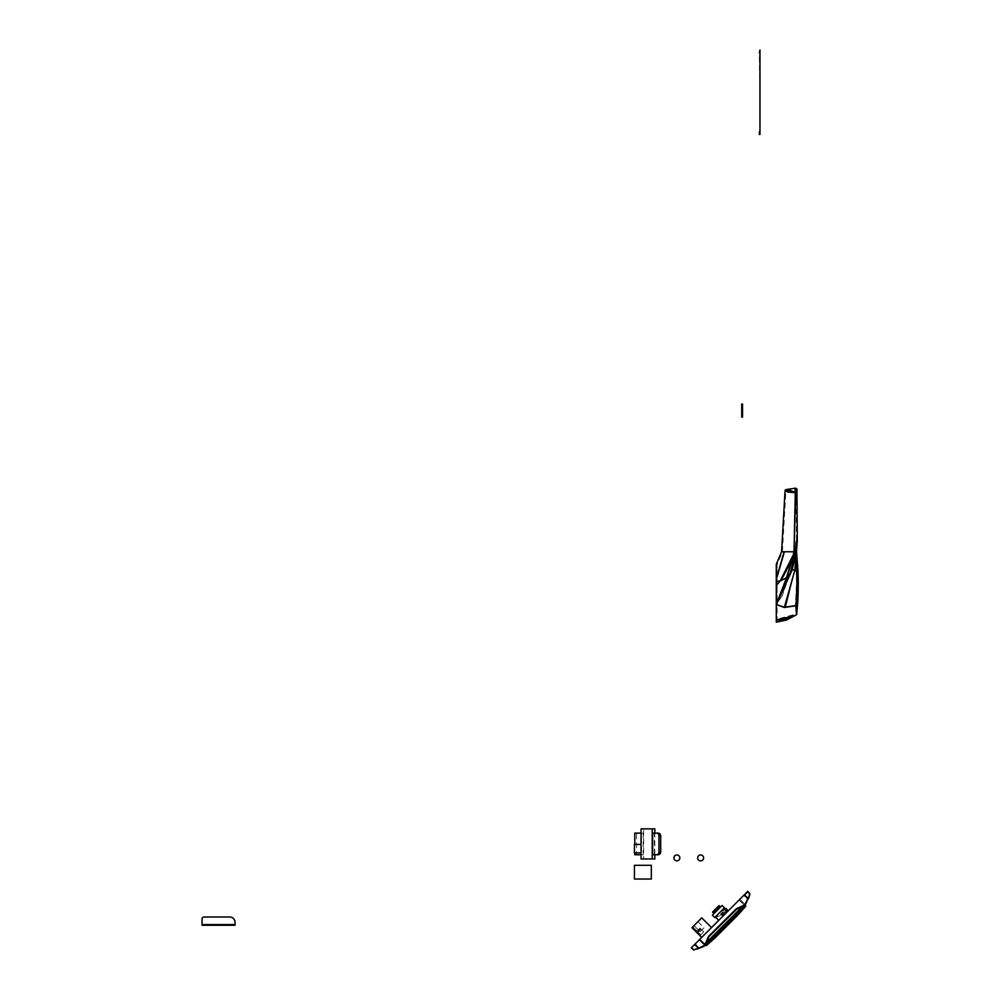 <?xml version="1.0" encoding="UTF-8"?>
<svg xmlns="http://www.w3.org/2000/svg" width="1000" height="1000" viewBox="0 0 1000 1000"><rect width="100%" height="100%" fill="white"/><g stroke="black" fill="none" stroke-linecap="round" stroke-linejoin="round"><path stroke-width="0.75" stroke-dasharray="5 3.75" d="M726.787 911.363L722.387 915.775L720.612 914L722.387 915.775L727.975 910.188L726.2 908.425L720.612 914L725.025 909.6M726.112 910.387L726.65 909.737L726.062 910.325L726.7 909.8L726.112 910.387L727.525 911.8L726.112 910.387L726.7 909.8L726.112 910.387M724 912.387L723.112 913.275L724 912.387L723.112 913.275L724 912.387L723.112 913.275L724.587 914.737L723.112 913.275L724 912.387L725.475 913.863L724.587 914.737L725.475 913.863L724.587 914.737L725.475 913.863L724 912.387M722.525 913.863L721.938 914.45L722.525 913.863L721.938 914.45L722.525 913.863L724 915.325L722.525 913.863L721.938 914.45L722.525 913.863M724.65 911.862L725.475 910.913L724.587 911.8L725.525 910.975L726.938 912.387L725.475 910.913L726.938 912.387L725.525 910.975L724.65 911.862L726.062 913.275L726.938 912.387L726.062 913.275L724.65 911.862M727.412 911.688L726.062 910.325L726.65 909.737L728.112 911.213L727.525 911.8L728 911.1M724.062 912.45L723.175 913.325L724.062 912.45L725.475 913.863L724.062 912.45M722 914.5L722.588 913.913L724 915.325L722.588 913.913L722 914.5L723.413 915.913L724 915.325L723.413 915.913L724 915.325L723.413 915.913L722 914.5M724.587 911.8L725.475 910.913L724.587 911.8L726.062 913.275L726.938 912.387L726.062 913.275L724.587 911.8M726.7 909.8L728.112 911.213L726.7 909.8M721.938 914.45L723.413 915.913L721.938 914.45M722.087 905.475L712.387 915.188L714.737 917.537L724.438 907.825L722.087 905.475M714.463 913.1L714 913.562L714.463 913.1A3.325 3.325 0 0 1 715.325 909.887A3.325 3.325 0 0 0 714.463 913.1M714 913.562L720.475 907.1L714 913.562L720.175 906.8L719 905.625L720.475 907.1L719 905.625L712.537 912.1L714 913.562L712.537 912.1L713.713 913.275L720.175 906.8L713.713 913.275M716.8 908.425A3.325 3.325 0 0 1 720.013 907.562A3.325 3.325 0 0 0 716.8 908.425L715.325 909.887L716.8 908.425M712.537 912.1L719 905.625L712.537 912.1M722.6 909.675L716.35 915.913L722.6 909.675A3.325 3.325 0 0 1 722.087 913.713A3.325 3.325 0 0 0 722.6 909.675M722.825 909.45L723.413 910.037L722.825 909.45L723.413 910.037L724.438 909.013L727.375 911.95L718.85 920.475L715.913 917.537L716.938 916.5L716.35 915.913M720.612 915.188A3.325 3.325 0 0 1 716.575 915.7A3.325 3.325 0 0 0 720.612 915.188L722.087 913.713L720.612 915.188M718.737 920.362L727.262 911.825M718.85 920.475L715.913 917.537L716.938 916.5L715.913 917.537L718.85 920.475L727.375 911.95L718.85 920.475M723.413 910.037L724.438 909.013L727.375 911.95L724.438 909.013L723.413 910.037M736.675 915.438L714.825 937.288L737.225 914.875L736.675 915.438L734.812 913.562L712.962 935.425L714.825 937.288L712.962 935.425L735.362 913.012L734.812 913.562L736.675 915.438M725.875 926.175L725.15 926.9M727.887 924.163L729.262 922.85M717.763 934.35L718.45 933.6M720.7 931.35L723.213 928.838L720.738 931.375M716.087 936.025L717.375 934.737L716.062 936M718.675 933.438L716.587 935.525L718.675 933.438M734.062 917.987L733.15 918.913M733.2 918.913L734.55 917.562M721.775 930.275L723.213 928.838M735.362 913.012L737.225 914.875L735.362 913.012M718.512 933.6L717.288 934.825M716.825 935.225L719.1 933.012L716.862 935.25M718.025 934.025L719.525 932.525L718.05 934.062M715.638 936.413L717.138 934.925L715.662 936.45M729.225 922.825L727.087 924.963M727.412 924.638L724.438 927.675M727.337 924.712L728 924.112M726.025 926.025L721.625 930.487M719.075 932.987L718.325 933.787L719.075 932.987M725.062 927.038L727.275 924.775M724.188 927.862L721.475 930.575M721.9 930.15L723.1 929.013M722.075 929.975L722.825 929.287M721.587 930.462L720.913 931.137M724.362 927.75L725.062 926.988M725.938 926.175L724.262 927.85M718.188 933.863L717.35 934.762M734.137 917.975L734.788 917.325M729.025 923.025L728.112 924M725.088 926.963L726.087 925.962M720.975 931.075L722.138 929.912M721.712 930.337L723.225 928.888M723.075 928.975L721.275 930.775M722.812 929.25L721.188 930.925M703.737 931.825L701.038 929.112L698.1 932.062L700.8 934.762L703.737 931.825L701.038 929.112L698.1 932.062L700.8 934.762L703.737 931.825L701.038 929.112L698.1 932.062L700.8 934.762L703.737 931.825L701.038 929.112L698.1 932.062L700.8 934.762L703.737 931.825M700.888 929.262L698.238 931.912L700.888 929.262L700.425 928.8L700.888 929.262L698.238 931.912L697.775 931.438L700.425 928.8L697.775 931.438L698.238 931.912L700.888 929.262L700.425 928.8L700.888 929.262M700.562 928.65L697.625 931.587L700.562 928.65L699.975 928.062L697.038 931L697.625 931.587L697.038 931L699.975 928.062L697.038 931L697.625 931.587L700.562 928.65L699.975 928.062L700.562 928.65L697.625 931.587L697.038 931L699.975 928.062L700.562 928.65M744.95 906.988L743.175 905.2L705.15 943.225L743.175 905.2L744.95 906.988L706.925 945.013L705.15 943.225L706.925 945.013L745.1 906.975L706.925 945.163L744.95 906.988M705.588 944.75L699.613 939.488L739.038 900.05L745.8 906.038L706.35 945.525L704.6 943.775L744.062 904.312L704.25 944.125L705.425 945L745.2 905.312L739.075 900.013L744.225 905.188L741.838 906.538M739.038 900.05L745.8 906.038M705.987 945.863L704.25 944.125L705.312 945.175L693.4 949.837A0.637 0.637 0 0 0 694 950L694.062 949.987M715.75 937.113L737.05 915.8M701.8 937.525L711.625 927.7L701.688 937.412L711.625 927.7L701.775 917.85L691.95 927.675L701.8 937.525M697.95 921.675L704.038 927.763L698.925 932.887L692.837 926.8L698.925 932.887L704.038 927.763L697.95 921.675L692.062 927.562L698.15 933.65L692.062 927.562M700.1 931.7L694.013 925.612L700.1 931.7M698.15 933.65L698.925 932.887L692.837 926.8L698.925 932.887L698.15 933.65M698.238 931.912L697.775 931.438L700.425 928.8L697.775 931.438L698.238 931.912M749.925 894.125L749.938 894.062A0.637 0.637 0 0 0 749.788 893.462L747.688 899.15L743.825 895.275L744.388 894.712L748.512 898.662L749.025 897.175M743.825 895.275L691.287 947.8M697.125 949.075L698.35 948.012L694.675 944.412L744.362 894.737L747.925 898.425L749.325 893.9L747.3 891.8L749.312 893.962L745.725 903.737L744.225 905.188M706.975 942.725L709.013 936.725L705.475 944.9L698.363 947.975L694.7 944.4L698.35 948.012L693.838 949.388L691.737 947.35L693.838 949.388L699.137 947.7L695.263 943.825M749.025 892.675L748.15 891.762M692.075 948.562L692.975 949.438M698.612 948.562L704.55 945.987M705.312 945.175L699.613 939.488L705.425 945M739.875 899.225L745.175 904.513L739.875 899.225L699.163 939.925L699.975 939.125L705.612 944.712L707.025 942.625M711.5 927.588L701.688 937.412M742.675 907.025L736.25 908.825L709.013 936.725L736.688 909.225L745.138 905.35M743.438 906.413L736.25 908.825M708.612 936.287L706.35 943.512M699.975 939.125L705.138 944.287L706.988 941.475L741.45 907.025L744.55 904.975L736.2 908.863L708.65 936.237L704.837 944.725M745.763 903.7L744.9 905.5M744.587 904.938L736.225 908.85L741.45 907.025M748.238 899.412L748.512 898.662M744.338 894.75L747.913 898.45L745.175 904.513L737.663 908L741.925 906.5M699.137 947.7L704.875 944.688L708.65 936.237L705.138 944.287L699.925 939.175M699.163 939.925L704.463 945.225L699.163 939.925M737.638 908.012L742.5 906.213L707.038 941.388M706.988 941.475L708.65 936.263L736.225 908.85M704.963 944.538L707.775 937.8L706.425 942M706.462 941.912L707.775 937.775M741.363 907.075L736.2 908.863M796.338 488.45L795.312 491.987L795.312 488.175M785.675 490.863L787.438 491.987L795.3 492.725L795.312 491.987L785.763 489.613M795.362 492.713L796.938 489.35M795.3 492.725L794.025 551.788L795.675 492.725M795.775 551.788L795.188 552.925L795.7 551.688L795.8 552.663L795.612 551.875L795.188 552.925L795 551.075L795.738 542.025L797.3 541.038L795.738 542.025L795.325 551.675L793.8 551.763L795.1 492.775L796.125 489.25L796.462 541.038L795.738 542.025L796.587 542.025L795.775 551.788L794.262 551.775M796.425 551.688L793.8 551.763L795.1 492.775L785.888 490.438L795.1 492.775L795.263 489.012L795.263 492.337L796.125 489.25L785.888 490.438L782.4 551.912L777.1 564.625L777.1 578.125L784.812 551.938L782.4 551.862L793.787 551.862L784.812 551.938L777.1 578.125L777.1 564.625M778.675 582.825L777.1 584.663L777.1 581.712L780.062 581.1L791.55 560.7L794.025 551.788L781.575 551.75M776.275 581.35L780.188 580.95L776.275 585.588L776.275 579.087L784.075 551.788M776.275 579.087L776.275 564.338M796.65 614.225L796.2 605.625L797.837 571.575L796.45 551.888L795.537 552.925L797.038 571.438L795.438 605.612L785.65 607.238L794.862 570.188L796.112 556.688L794.862 570.188L797.025 571.337L795.725 552.737L796.538 551.688L793.763 553.938L794.488 551.688L791.55 560.7L793.787 551.862L791.55 560.7L793.763 553.938L795.55 552.925L793.812 553.8L794.262 551.788M779.925 581.275L786.075 577.775L777.1 602.863L777.1 578.125L777.1 581.712L780.062 581.1L778.975 582.463L779.788 581.462M781.938 578.6L792.825 557.075L786.737 577.712L793.812 553.8L786.075 577.775L791.55 560.7L780.062 581.1L786.075 577.775L777.1 603.112L782.175 595.8L793.763 553.938L780.188 580.95L786.637 577.8L778.888 597.987L786.737 577.712L792.188 569.85L796.525 551.7L794.862 570.075L792.188 569.85L777.1 603.263M795.55 552.925L794.137 553.45L782.175 595.8L791.388 569.637L795.337 553.013L791.388 569.65L782.175 595.8L777.1 603.112L777.1 619.175L777.1 605.312L785.65 607.238L794.862 570.188L791.388 569.637L797.038 571.438L795.438 605.612L785.65 607.238L777.1 605.312L777.1 584.663L777.862 583.775M778.35 583.212L779.75 581.512L778.35 583.212M797.812 600.712L796.988 600.712L797.825 600.712L796.513 551.462L795.688 551.462L796.988 600.712L795.75 551.35L795.075 552.425L796.5 551.5L795.713 551.388L797.025 600.712M797.25 541.263L795.775 542.175L797.25 541.263L795.775 542.175L794.912 552.425L795.75 551.35L796.45 541.213L794.912 552.425L795.7 552.487L796.562 542.225L795.7 552.487L794.912 552.425L795.638 552.487M796.975 600.913L797.138 570.712L795.8 552.663L797.138 570.712L796.975 600.913L797.8 600.913L796.975 600.913L796.012 614.038L795.438 605.612L796.012 614.038L777.1 619.175M778.65 582.863L777.688 583.987M796.538 551.688L797.962 570.675A304.988 304.988 0 0 1 797.8 600.913M796.562 552.975L797.625 571.575L796.05 605.525L784.325 607.275L776.388 604.462L792.113 570.112M776.275 620.013L776.275 622.062L794.95 615.562L776.275 620.013L776.275 604.6L784.338 607.5L794.862 570.075L797.837 571.6M776.375 604.45L776.275 592.15M777.1 602.425L778.888 597.987L777.1 602.4M782.45 577.888L776.275 585.588M784.338 607.5L796.087 605.725L796.587 611.95M741.712 406.962L742.537 406.962L741.712 406.962L741.712 413.125L741.712 406.962M741.712 408.1L742.537 408.1L742.537 404.05L741.712 404.05L741.712 417.113L742.537 417.113L742.537 413.525L741.712 413.525M742.537 414.2L741.712 414.2L742.537 414.2L742.537 413.125L741.712 413.125L741.712 414.2L741.712 413.125L742.537 413.125L742.537 408.05L741.712 408.05L742.537 408.05L742.537 406.962M742.537 413.075L742.537 408.1L742.537 409.175L741.712 409.175L742.537 409.175L742.537 413.525M741.712 415.737L742.537 415.737L741.712 415.737M759.963 134.5L759.963 52.638M759.963 131.862L759.338 52.638M759.338 131.862L759.338 134.5M202.037 925.238L202.037 918.988A1.975 1.975 0 0 1 204.013 917A1.975 1.975 0 0 0 202.037 918.988L202.037 924.825L202.037 918.988A1.975 1.975 0 0 1 204.013 917L229.75 917A5.288 5.288 0 0 1 235.025 922.288L235.025 924.587L235.025 922.288A5.288 5.288 0 0 0 229.75 917A5.288 5.288 0 0 1 235.025 922.288L235.025 925.238M202.037 924.825L235.025 924.825L202.037 924.825M204.013 917L229.75 917M654.825 828.863L641.05 828.863M641.05 844.438L641.05 852.887L634.438 852.887L634.438 844.438L641.05 844.438L641.05 852.887M654.825 858.962L643.662 858.962L643.662 828.863M641.05 858.962L643.662 858.962M654.825 854.737L654.825 833.088M652.65 833.088L654.388 833.088L654.388 854.737L652.65 854.737M643.225 833.088L643.225 854.737L641.488 854.737L641.488 833.088L643.225 833.088L634.788 833.088M634.788 844.438L634.788 852.887M634.788 854.737L636.525 854.737L636.525 833.088M636.525 854.737L643.225 854.737M654.388 854.737L658.062 854.737M654.388 833.088L658.062 833.088M651.338 865.3L634.438 865.3L634.438 879.038L651.338 879.038L651.338 865.3M679.837 857.913A2.975 2.975 0 0 0 675.387 855.337A2.975 2.975 0 0 0 675.387 860.487A2.975 2.975 0 0 0 679.837 857.913M703.612 857.913A2.975 2.975 0 0 0 699.15 855.337A2.975 2.975 0 0 0 699.15 860.487A2.975 2.975 0 0 0 703.612 857.913M713.512 934.862L715.375 936.737L713.512 934.862M699.35 948.3L695.212 943.875M739.075 900.013L744.7 905.638M739.112 899.975L744.287 905.15M747.65 899.188L743.775 895.325M790.212 573.375L795.3 551.788M202.037 924.587L235.025 924.587"/><path stroke-width="1.5" d="M725.025 909.6L726.2 908.425L727.525 910.625M744.362 894.737L728 911.1L726.65 909.737L726.062 910.325L727.262 911.825L724.438 909.013L723.413 910.037L722.825 909.45M712.387 915.188L722.087 905.475L724.438 907.825L714.737 917.537L712.387 915.188M714 913.562L712.537 912.1L719 905.625L720.175 906.8L713.713 913.275M716.35 915.913L716.938 916.5L715.913 917.537L718.737 920.362L711.5 927.588L701.775 917.85L691.95 927.675L701.688 937.412L694.675 944.412M704.925 944.587L705.425 945L703.962 946.35L705.425 945L706.388 945.5L745.438 906.438L744.663 905.662L742.575 907.075L706.413 943.413L708.4 937.887L705.425 945L704.837 944.725L708.625 936.263L736.237 908.838L744.887 904.762L747.975 898.388L744.412 894.688L747.75 891.35L749.025 892.675M737.05 915.8L715.812 937.163L737.575 915.362L745.8 906.188L744.663 904.9L744.663 905.662M745.512 906.513L706.462 945.575L705.612 944.712M706.462 945.575L715.312 937.625M692.062 927.562L697.95 921.675M744.388 894.712L748.15 891.762M692.975 949.438L691.287 947.8L744.412 894.688M691.287 947.8L692.075 948.562M694.625 944.463L698.325 948.037L703.962 946.35L697.125 949.075M694 950A0.637 0.637 0 0 1 693.4 949.837L698.575 948.575M748.525 898.637L749.788 893.462A0.637 0.637 0 0 1 749.938 894.062L745.2 905.312L736.663 909.237L707.763 937.812M703.65 945.825L704.837 944.725M749.025 897.175L749.938 894.062M699.975 939.125L739.875 899.225M739.075 900.013L728 911.1M718.737 920.362L711.5 927.588M701.688 937.412L699.963 939.137M708.625 936.263L707.025 942.625M737.675 907.987L737.788 908.625L743.35 906.462M742.575 907.075L736.237 908.838M744.6 904.938L745.2 905.312L745.775 903.713M796.312 488.663L795.312 488.175L795.312 491.987L796.338 488.45A0.838 0.838 0 0 1 796.95 489.188L795.362 492.713M795.675 492.725L794.025 551.788L795.312 491.987L785.763 489.613L785.062 490.45L785.675 490.863M795.3 492.725L787.438 491.987L785.062 490.45L781.575 551.75L794.025 551.788L792.825 557.075L793.812 553.8L796.413 551.9L795.55 552.925L795.775 551.788L794.262 551.788L793.812 553.8L795.55 552.925M796.95 489.188L797.3 541.038L795.775 551.788M776.275 581.35L780.188 580.95L776.275 585.588L776.275 564.338L781.575 551.75M776.275 579.087L784.075 551.788M796.425 551.688L797.837 571.575L796.2 605.625L796.65 614.225L796.087 605.725L784.338 607.5L776.275 604.6L776.275 585.588L777.1 584.663M797.8 600.913L797.8 600.913A304.988 304.988 0 0 0 797.962 570.675L796.525 551.7L792.188 569.85L776.375 604.45L784.325 607.275L796.05 605.525L797.625 571.575L796.363 553L794.862 570.075L792.188 569.85L790.212 573.375L795.3 551.788M782.45 577.888L791.688 560.337L781.938 578.6M776.275 592.15L776.275 585.588L780.188 580.95L793.812 553.8L786.737 577.712L790.212 573.375M797.825 600.712L796.513 551.462L795.638 552.487M796.45 541.213L797.25 541.263L796.562 542.225M797.25 541.263L796.513 551.462M776.275 604.138L786.637 577.8L776.338 604.338L792.125 570.062M796.562 552.975L796.538 551.688M797.837 571.575L794.862 570.075L784.338 607.5M795.8 552.663L796.413 551.9M796.663 612.85L796.762 614.062L796.55 613M776.275 604.575L777.1 602.425M777.1 603.263L776.425 604.2M776.275 620.013L794.95 615.562L776.275 620.112L794.95 615.562L776.275 622.062L776.275 604.6M780.188 580.95L786.637 577.8L792.825 557.075L780.188 580.95M777.1 602.4L776.438 604.038M741.712 413.075L742.537 413.075L742.537 417.113L741.712 417.113L741.712 404.05L742.537 404.05L742.537 408.1L741.712 408.1M742.537 414.2L742.537 406.962M759.338 52.638L759.963 50L759.963 134.5M759.963 52.638L759.963 131.862M759.338 134.5L759.338 131.862M235.025 922.288A5.288 5.288 0 0 0 229.75 917L204.013 917A1.975 1.975 0 0 0 202.037 918.988L202.037 924.587L235.025 924.587L235.025 922.288M204.013 917L229.75 917M235.025 925.238L202.037 925.238L235.025 925.238L235.025 924.587M202.037 925.238L202.037 924.587M654.825 833.088L654.825 828.863L641.05 828.863L641.05 844.438L634.438 844.438L634.438 852.887L641.05 852.887L641.05 858.962L654.825 858.962L654.825 854.737M652.212 828.863L652.212 858.962M660.688 852.1A2.637 2.625 90 0 1 658.062 854.737L652.65 854.737L652.65 833.088L658.062 833.088A2.637 2.625 90 0 1 660.688 835.725L658.95 835.725L658.95 852.1L660.688 852.1L660.688 835.725M634.788 844.438L634.788 833.088L641.05 833.088M634.788 852.887L634.788 854.737L641.05 854.737M656.325 854.737A2.637 2.625 -90 0 0 658.95 852.1M658.95 835.725A2.637 2.625 -90 0 0 656.325 833.088M641.05 844.438L641.05 852.887M651.338 865.3L634.438 865.3L634.438 879.038L651.338 879.038L651.338 865.3M679.837 857.913A2.975 2.975 0 0 0 675.387 855.337A2.975 2.975 0 0 0 675.387 860.487A2.975 2.975 0 0 0 679.837 857.913M703.612 857.913A2.975 2.975 0 0 0 699.15 855.337A2.975 2.975 0 0 0 699.15 860.487A2.975 2.975 0 0 0 703.612 857.913M795.312 488.175L785.763 489.613M796.538 551.388L797.862 600.712M776.275 622.163L786.663 619.987L796.688 614.637L797.85 600.913"/></g></svg>
